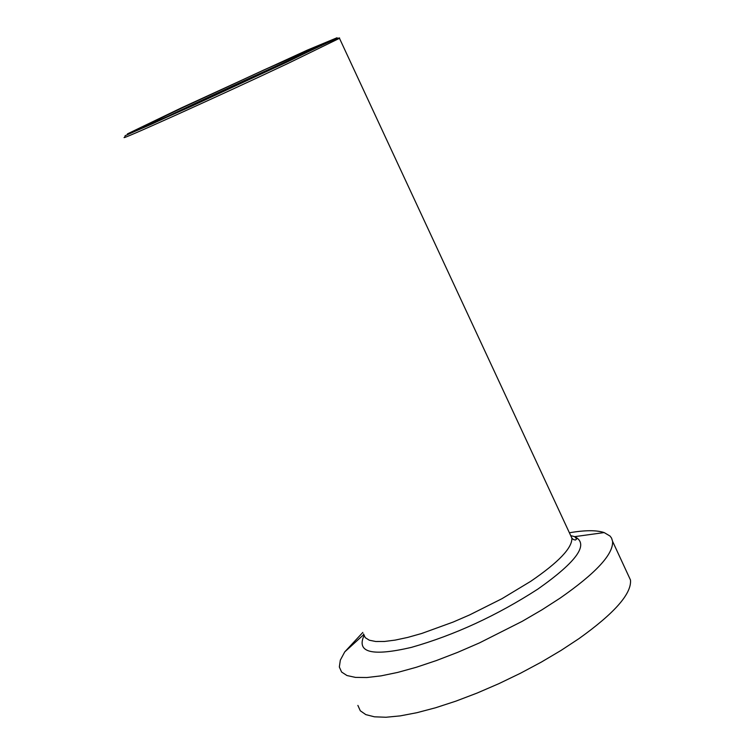 <?xml version="1.0" encoding="UTF-8"?>
<svg xmlns="http://www.w3.org/2000/svg" width="755" height="755" viewBox="0 0 755 755"><rect width="100%" height="100%" fill="white"/><g stroke="black" fill="none" stroke-linecap="round" stroke-linejoin="round"><path stroke-width="1.13" d="M365.58 94.46L361.013 84.626M362.834 632.435L344.733 651.905L340.335 660.115L339.335 666.995L341.59 672.026L346.979 675.536L355.454 677.395L366.883 677.528L381.039 675.867L397.63 672.431L416.26 667.288L436.475 660.521L457.747 652.32L479.51 642.883L522.196 621.337L541.977 609.804L560.021 598.187C595.95 573.149 613.466 554.189 612.579 541.316L611.559 538.098L610.049 536.059L604.17 532.577C596.478 530.038 584.889 530.104 569.402 532.785M357.879 705.415L360.305 710.785L365.845 714.626L374.461 716.816L386.003 717.25L400.263 715.882L416.93 712.692L435.616 707.756L455.841 701.159L477.103 693.062L498.828 683.681L520.44 673.262L541.363 662.078L561.031 650.433L578.943 638.645C614.542 613.183 631.727 593.638 630.491 580.029L628 574.649M288.08 63.392L339.476 38.316C341.43 36.07 323.838 44.035 286.721 62.203L191.912 106.04L125.113 135.73L124.849 137.032C113.901 143.403 216.827 97.027 288.08 63.392M570.138 534.37L571.875 538.117C572.328 547.847 558.634 562.23 530.812 581.265L501.971 598.687L469.619 614.919L453.16 622.054L421.809 633.445L407.719 637.418L395.158 640.108L384.418 641.476L375.754 641.505L369.318 640.212L365.241 637.664L363.551 633.936M278.189 65.893L321.356 44.941L263.957 69.941L188.467 104.822L142.903 126.793L144.186 126.831L197.168 103.341L278.189 65.893M161.174 119.516C194.488 103.397 269.422 68.847 302.878 54.171M286.607 62.24L151.019 124.424L128.624 134.079L127.435 133.89L181.181 107.984L307.304 50.132L337.041 37.75L286.607 62.24M363.986 635.672C356.351 652.594 372.121 656.51 411.315 647.403C454.519 635.106 496.743 615.636 537.994 589.004C577.179 561.352 589.41 543.902 574.687 536.654L570.733 535.635M604.17 532.577L574.687 536.654L576.669 538.995L575.423 540.033L573.356 539.532L571.875 538.117L339.476 38.316M143.62 127.538L144.894 126.057L153.69 121.442L177.689 109.919L266.685 68.714L316.024 46.81C320.79 45.017 322.461 44.696 321.026 45.838M363.674 634.662L344.733 651.905M630.491 580.029L612.579 541.316"/></g></svg>
